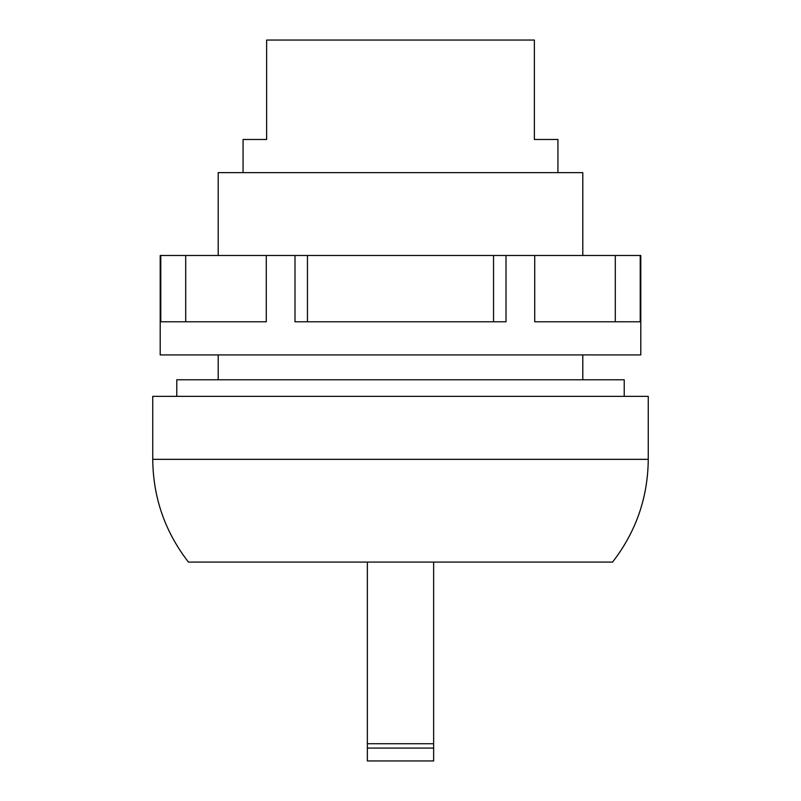 <?xml version="1.0" encoding="UTF-8"?>
<svg xmlns="http://www.w3.org/2000/svg" width="801" height="801" viewBox="0 0 801 801"><rect width="100%" height="100%" fill="white"/><g stroke="black" fill="none" stroke-linecap="round" stroke-linejoin="round"><path stroke-width="1.2" d="M400.5 562.082L188.435 562.082C164.996 531.844 153.101 497.591 152.741 459.333L152.741 396.355L648.259 396.355L648.259 459.333C647.899 497.591 636.004 531.844 612.565 562.082L400.5 562.082M624.229 396.355L624.229 379.784L176.771 379.784L176.771 396.355M506.012 255.489L534.718 255.489L534.718 321.782L640.229 321.782L640.229 255.489L640.8 255.489L640.8 354.923L160.2 354.923L160.2 255.489L160.771 255.489L160.771 321.782L266.282 321.782L266.282 255.489L294.988 255.489L294.988 321.782L506.012 321.782L506.012 255.489L493.546 255.489L493.546 321.782M294.988 255.489L493.546 255.489M160.771 255.489L266.282 255.489M640.229 255.489L615.298 255.489L615.298 321.782M534.718 255.489L615.298 255.489M582.798 255.489L582.798 172.626L218.202 172.626L218.202 255.489M307.454 255.489L307.454 321.782M185.702 255.489L185.702 321.782M557.937 172.626L557.937 139.484L534.367 139.484L534.367 40.05L266.633 40.05L266.633 139.484L243.063 139.484L243.063 172.626M433.641 562.082L433.641 760.95L367.359 760.95L367.359 562.082M648.259 459.333L152.741 459.333M433.641 743.739L367.359 743.739M433.641 748.074L367.359 748.074M218.202 354.923L218.202 379.784M582.798 354.923L582.798 379.784M433.641 760.95L367.359 760.95"/></g></svg>
